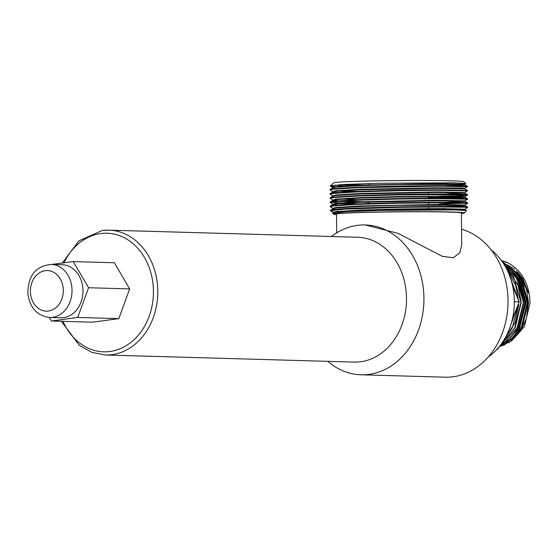<?xml version="1.0" encoding="UTF-8"?>
<svg xmlns="http://www.w3.org/2000/svg" width="558" height="558" viewBox="0 0 558 558"><rect width="100%" height="100%" fill="white"/><g stroke="black" fill="none" stroke-linecap="round" stroke-linejoin="round"><path stroke-width="0.84" d="M508.847 342.786L524.387 326.688L530.1 302.659C529.326 284.001 521.974 270.756 508.059 262.923L501.496 260.635M505.381 337.576L515.229 322.398L518.78 304.591M505.764 336.872L512.181 328.181L518.487 303.803M509.07 329.785L515.815 310.827M499.257 346.671L511.567 340.931L520.851 330.768L526.41 318.492L528.538 302.589L526.361 288.437L520.293 275.54L501.956 261.284M499.326 346.581L504.592 344.844L521.932 328.46L528.231 302.582L520.998 277.082L502.04 261.402M500.01 345.723L510.535 339.745L519.045 329.694L526.096 302.52L519.135 277.459L502.772 262.455M500.128 345.569L502.158 344.774L519.491 328.39L525.796 302.513L518.556 277.012L502.897 262.644M501.168 344.188L517.929 327.281L523.662 302.45L518.152 280.004L503.972 264.304M501.349 343.937L517.057 328.32L523.355 302.443L516.122 276.942L504.153 264.604M502.884 341.705L515.229 327.72L521.228 302.38L518.047 285.229L505.674 267.205M503.149 341.301L514.622 328.25L520.921 302.373L513.681 276.873L505.932 267.673M508.038 262.909A43.712 35.433 -88.4 0 0 501.482 260.621M488.194 357.029A62.447 50.625 -88.4 0 0 514.33 301.327A62.447 50.625 -88.4 0 0 491.249 249.956M336.69 232.846L336.523 214.077A62.447 1.681 -0.5 0 1 362.414 212.486A62.447 1.681 -0.5 0 1 427.393 211.789A62.447 1.681 -0.5 0 1 461.417 212.989L461.696 245.164L459.75 252.802L453.284 257.761L442.257 256.31L398.056 233.37L365.316 224.972A74.939 60.745 91.6 0 1 423.934 298.174A74.939 60.745 91.6 0 1 361.04 374.788A74.939 60.745 91.6 0 1 327.832 361.347M102.205 230.517A62.447 50.625 91.6 0 1 108.943 230.154L357.65 237.248A62.447 50.625 91.6 0 1 406.496 298.244A62.447 50.625 91.6 0 1 354.086 362.093L105.378 355L91.84 352.37L79.438 345.486L61.394 321.289M331.396 236.501A74.939 60.745 91.6 0 1 362.526 224.972A74.939 60.745 91.6 0 1 365.316 224.972M461.557 229.247A74.939 60.745 91.6 0 1 508.01 300.567A74.939 60.745 91.6 0 1 445.117 377.187L361.04 374.788M337.611 186.979L330.252 186.093L333.761 182.829A64.972 1.744 -0.5 0 1 379.698 180.813A64.972 1.744 -0.5 0 1 451.373 180.834A64.972 1.744 -0.5 0 1 463.635 181.699L465.804 183.484L464.681 184.224L437.667 183.617L360.105 185.116L336.035 186.63L332.749 187.425L332.749 187.941M369.061 185.165L342.138 184.579M335.184 185.075L346.023 186.33M331.829 186.442A68.69 1.848 179.5 0 0 338.776 186.867M330.19 185.877L344.321 184.461L378.464 183.282L453.368 182.822L465.804 183.484M462.952 183.952L457.344 184.273M461.417 213.526A65.572 1.765 179.5 0 0 464.521 212.996A65.572 1.765 179.5 0 0 452.133 212.033A65.572 1.765 179.5 0 0 378.094 212.04A65.572 1.765 179.5 0 0 333.419 214.139A65.572 1.765 179.5 0 0 336.53 214.614M464.521 212.996L466.467 210.533L453.535 209.906L380.647 210.415L347.132 211.587L332.694 212.996L333.419 214.139M332.959 195.9L330.245 194.365L330.099 193.689L333.524 192.873L358.578 191.317L398.991 190.194L439.32 189.783L467.43 190.376L464.751 188.869L464.744 188.353L461.578 188.039L437.709 187.774L360.14 189.281L336.076 190.794L332.924 191.743L330.071 190.048L333.496 189.232L358.543 187.676L439.285 186.142L467.43 186.77L464.716 188.381L462.875 188.625M330.071 190.048L330.203 189.364L333.489 188.709L358.543 187.153L398.949 186.037L439.285 185.626L464.13 185.919L467.395 186.212L467.43 186.77M333.105 212.549L330.266 210.45A68.69 1.848 -0.5 0 1 330.245 210.408A68.69 1.848 -0.5 0 1 345.172 209.131L399.137 207.367L439.467 206.955L464.319 207.248L467.611 207.576L464.898 209.194L437.89 208.587L399.144 208.999L360.322 210.087L336.258 211.601L332.966 212.389L333.607 212.724M444.852 208.594L439.125 208.699M330.699 210.617C328.592 209.689 337.939 208.804 358.724 207.96L399.13 206.844L439.467 206.432L464.312 206.725L467.576 207.018L467.611 207.576M333.07 208.385L330.217 206.697L333.635 205.881L358.689 204.319L399.103 203.203L439.432 202.791L467.576 203.412L464.863 205.03L437.856 204.423L360.287 205.923L336.216 207.436L332.931 208.232L333.307 208.49M444.81 204.43L439.09 204.535M330.217 206.697L330.35 206.014L333.635 205.358L358.689 203.796L399.096 202.68L439.432 202.268L464.277 202.561L467.541 202.861L467.576 203.412M465.853 203.168L439.083 204.012M333.028 204.228L330.176 202.533L333.6 201.717L358.655 200.162L399.068 199.039L439.397 198.627L467.541 199.255L464.828 200.866L437.814 200.259L360.252 201.766L336.181 203.272L333.028 204.228L337.771 204.953M330.176 202.533L330.308 201.85L333.6 201.194L358.648 199.638L399.061 198.522L439.39 198.104L464.242 198.397L467.506 198.697L467.541 199.255M428.495 197.846L461.522 197.044L464.814 196.674L461.647 196.367L399.033 196.514L360.21 197.602L336.146 199.115L332.993 200.064L330.141 198.369L333.565 197.553L358.62 195.998L399.026 194.881L464.207 194.763L467.506 195.091L464.075 195.488L439.02 196.214M330.141 198.369L330.273 197.685L333.558 197.03L358.613 195.474L399.026 194.358L439.355 193.947L464.2 194.24L467.471 194.533L467.506 195.091M330.106 194.212L333.531 193.396L358.585 191.833L398.991 190.717L439.327 190.306L467.471 190.927L464.751 192.545L437.744 191.938L360.175 193.445L336.111 194.951L332.819 195.746L332.826 196.263M467.43 190.376L467.471 190.927M330.245 210.408L333.07 208.594L335.128 209.355M337.792 207.785L335.107 207.583M341.405 207.464L337.806 207.262M350.117 204.179L335.072 203.426M357.308 203.851L330.545 202.268M337.723 199.464L335.037 199.262M357.273 199.694L337.729 198.941M350.006 191.694L334.967 190.941M357.204 191.373L337.66 190.613M51.259 264.429L62.224 264.743A26.54 21.511 91.6 0 1 82.884 288.36A26.54 21.511 91.6 0 1 60.71 317.802L49.746 317.488A26.54 21.511 91.6 0 0 71.919 288.047A26.54 21.511 91.6 0 0 51.259 264.429C32.238 266.187 27.733 280.521 27.9 293.689C29.888 307.932 37.17 315.863 49.746 317.488M51.531 321.01L92.628 322.182L118.812 318.618L129.672 288.911A32.448 26.303 91.6 0 1 129.672 288.911L114.355 262.762A32.448 26.303 91.6 0 1 114.355 262.762L73.258 261.59L88.576 287.733A32.448 26.303 91.6 0 1 88.576 287.74L77.715 317.446L51.531 321.01L49.153 317.467M51.775 264.443L73.251 261.59A32.448 26.303 91.6 0 1 73.258 261.59M77.715 317.446L118.812 318.618L77.715 317.446M88.576 287.733L129.672 288.904L88.576 287.74M114.348 262.762L73.251 261.59M336.139 212.375L333.572 212.054M331.02 211.336L334.207 210.233L345.172 209.131M338.399 211.37L343.4 211.601M339.048 184.775L360.608 185.619M444.649 185.626L461.417 185.082L464.709 184.712L464.709 184.189M467.395 186.212L464.681 184.677L461.543 184.398L398.928 184.545L360.105 185.64L336.042 187.153L332.889 187.781L330.203 189.364M353.2 189.587L360.642 189.783M464.723 188.841L437.709 188.297L360.147 189.797L336.076 191.31L332.791 192.105L334.981 192.712M444.726 193.954L464.758 192.998L437.751 192.461L360.182 193.961L336.111 195.474L332.959 196.109L330.273 197.685M444.761 198.111L461.529 197.567L464.821 197.197L461.654 196.883L399.04 197.03L360.217 198.125L336.153 199.631L332.861 200.427L335.051 201.033M337.75 201.312L369.208 202.428M444.796 202.275L464.828 201.326L437.821 200.782L360.252 202.282L336.188 203.796L333.035 204.43L330.35 206.014M332.896 204.068L332.896 204.591L335.086 205.198M444.831 206.432L461.599 205.888L464.891 205.518L461.724 205.211L399.11 205.358L360.294 206.446L336.223 207.96L333.07 208.594M353.381 210.394L360.824 210.589M460.985 210.087L464.933 209.682L461.759 209.369L437.89 209.104L399.144 209.515L360.329 210.61L336.258 212.117L332.973 212.877M349.796 184.789L369.061 185.256M462.84 184.468L464.681 184.224M360.635 189.26L369.096 189.42M333.161 191.84L337.66 192.468M462.917 192.789L464.751 192.545M360.712 197.581L369.166 197.741M332.993 200.064L337.736 200.789M341.35 201.04L369.201 201.905M462.987 201.11L464.828 200.866M463.021 205.274L464.863 205.03M360.817 210.066L369.277 210.226M452.587 209.892L464.898 209.194M518.78 301.829L515.578 285.068L508.038 271.941M509.984 276.74L515.494 292.741M518.403 299.813L509.029 274.25M517.998 272.471L522.888 278.826L528.572 293.055L516.534 270.79M514.657 269.179L506.859 264.652M498.81 347.216L497.694 349.28A54.077 43.838 -88.4 0 0 497.694 349.28L496.983 349.308M512.718 286.38L519.205 301.843A54.077 43.838 -88.4 0 0 519.205 301.843L512.363 319.281M497.025 349.259L497.687 349.28L497.025 349.259M514.33 301.711L519.205 301.85L514.33 301.704M501.6 343.589L502.542 343.303M503.344 343.024L511.979 338.169M514.023 336.411L521.36 326.96L527.254 302.68L520.454 278.756L515.564 272.409M511.588 336.341L518.926 326.89L524.82 302.61L518.019 278.686L513.123 272.332M501.516 343.707L502.109 343.54M502.849 343.31L510.542 339.473M512.279 338.183L521.667 326.967L527.561 302.687L520.76 278.763L513.876 270.484M512.146 269.04L504.418 264.583M509.852 338.106L519.226 326.897L525.127 302.617L518.319 278.693L511.428 270.407M509.712 268.97L504.906 265.859M62.329 262.971L78.887 240.889L102.03 230.524L108.943 230.154A62.447 50.625 91.6 0 1 157.768 289.86A62.447 50.625 91.6 0 1 112.116 354.637A62.447 50.625 91.6 0 1 105.378 355M63.005 321.338A59.329 48.093 -88.4 0 0 110.038 351.484A59.329 48.093 -88.4 0 0 153.199 286.01A59.329 48.093 -88.4 0 0 100.621 233.565A59.329 48.093 -88.4 0 0 64.024 262.748M63.221 288.625A20.297 16.454 -88.4 0 0 45.233 270.686A20.297 16.454 -88.4 0 0 30.467 293.083A20.297 16.454 -88.4 0 0 48.455 311.029A20.297 16.454 -88.4 0 0 63.221 288.625M369.277 210.282L369.27 209.759M369.215 203.419L369.208 201.954M369.054 184.789L369.04 183.519M467.576 207.018L464.863 205.484M467.541 202.861L464.828 201.326M330.308 201.85L332.993 200.266M467.506 198.697L464.793 197.162M467.471 194.533L464.758 192.998M330.238 193.528L332.924 191.945M464.905 209.648L466.467 210.533M333.105 212.751L332.694 212.996M332.889 187.579L330.252 186.093M464.786 196.709L467.471 195.126M332.791 192.105L332.784 191.582M464.786 193.033L464.779 192.51M464.821 197.197L464.814 196.674M332.861 200.427L332.854 199.91M464.856 201.354L464.849 200.838M464.891 205.518L464.891 204.995M332.938 208.748L332.931 208.232M464.933 209.682L464.926 209.159M332.973 212.912L332.966 212.389M428.593 209.138L428.579 206.997M428.558 204.981L428.537 202.833M428.523 200.817L428.516 200.301M428.502 198.146L428.481 196.137M428.46 193.989L428.446 191.973M428.377 184.175L428.37 183.652"/></g></svg>
